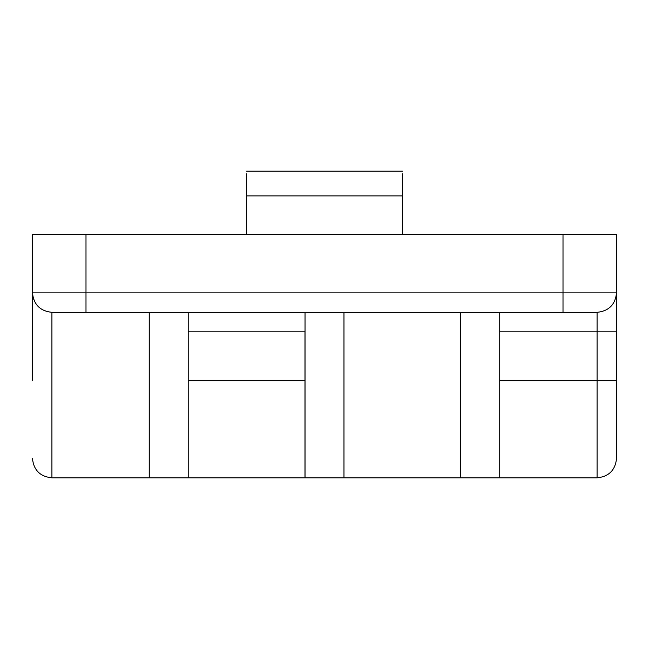 <?xml version="1.0" encoding="UTF-8"?>
<svg xmlns="http://www.w3.org/2000/svg" width="649" height="649" viewBox="0 0 649 649"><rect width="100%" height="100%" fill="white"/><g stroke="black" fill="none" stroke-linecap="round" stroke-linejoin="round"><path stroke-width="0.97" d="M616.55 302.986L616.55 292.861C615.309 304.6 608.819 311.09 597.08 312.331L597.08 331.801L616.55 331.801L616.55 234.451L563.008 234.451L563.008 312.331L597.08 312.331M499.73 312.331L499.73 331.801L597.08 331.801L597.08 477.826C608.867 476.634 615.357 470.144 616.55 458.356L616.55 331.801M616.55 292.861L85.993 292.861L85.993 234.451L32.45 234.451L32.45 292.861C33.691 304.6 40.181 311.09 51.92 312.331L563.008 312.331M32.45 331.801L32.458 293.259M51.117 312.315L51.92 312.331L51.92 477.826C40.133 476.634 33.643 470.144 32.45 458.356M85.993 234.451L563.008 234.451M246.62 173.794L246.62 234.451M402.38 234.451L402.38 173.794M246.62 195.884L402.38 195.884M188.21 312.331L188.21 477.826L149.213 477.826L149.213 312.331M305.03 331.801L188.21 331.801L188.21 477.826L305.03 477.826L305.03 312.331M597.08 477.826L499.73 477.826L499.73 331.801L499.73 477.826L460.733 477.826L460.733 312.331M32.45 380.476L32.45 292.861L85.993 292.861L85.993 312.331M51.92 477.826L149.27 477.826L149.27 312.331M304.973 331.801L304.973 477.826L343.97 477.826L343.97 312.331L343.97 477.826L460.79 477.826L460.79 312.331M499.73 380.476L616.55 380.476M188.21 380.476L305.03 380.476M402.38 171.174L246.62 171.174M33.067 297.729L32.45 302.596"/></g></svg>
